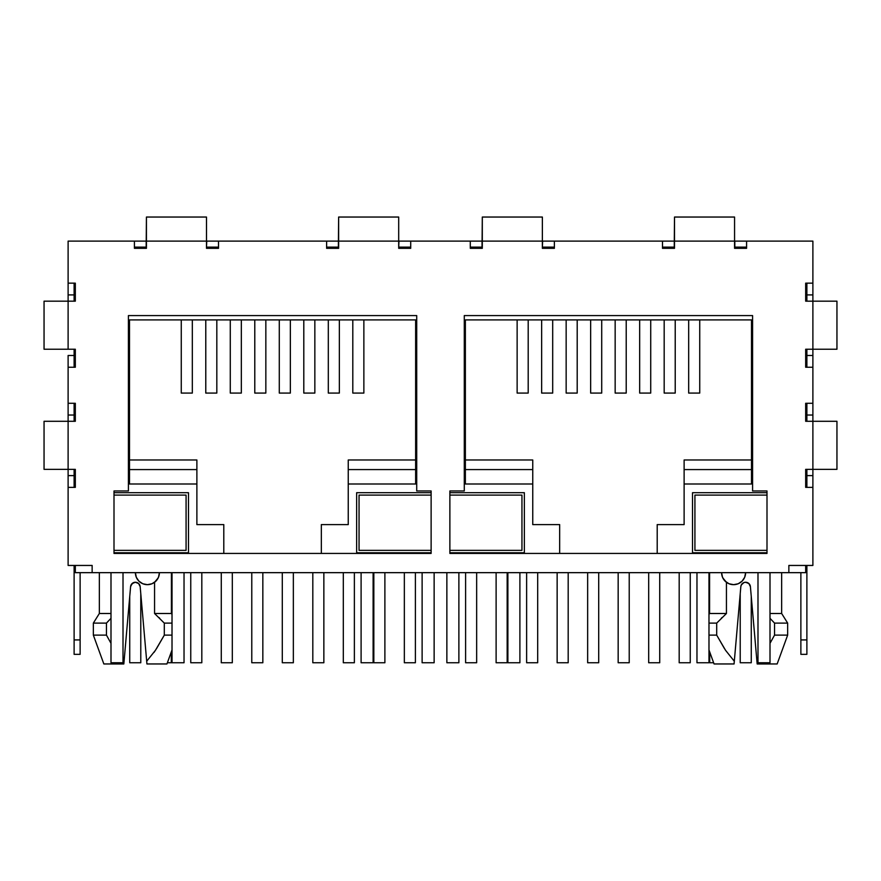 <?xml version="1.0" encoding="UTF-8"?>
<svg xmlns="http://www.w3.org/2000/svg" width="881" height="881" viewBox="0 0 881 881"><rect width="100%" height="100%" fill="white"/><g stroke="black" fill="none" stroke-linecap="round" stroke-linejoin="round"><path stroke-width="1.32" d="M722.761 577.837L726.44 582.297L726.44 613.495L709.579 613.495L708.985 614.464L709.579 613.495L726.44 613.495L716.693 623.109L708.985 623.109L716.693 623.109L716.693 635.124L708.985 635.124L716.693 635.124L725.548 650.288L734.302 661.235L734.071 663.955L714.062 663.955L708.985 649.969L714.062 663.955L734.071 663.955L740.833 586.658L741.306 584.951L743.872 582.594L745.612 582.264L748.861 583.53L747.363 582.594M709.579 613.495L709.579 572.661L709.579 613.495M154.56 582.297L154.56 613.495L164.306 623.109L164.306 635.124L155.452 650.288L146.698 661.235L146.929 663.955L166.938 663.955L172.015 649.969L166.938 663.955L146.929 663.955L146.698 661.235L155.452 650.288L164.306 635.124L172.015 635.124L164.306 635.124L164.306 623.109L172.015 623.109L164.306 623.109L154.56 613.495L171.421 613.495L172.015 614.464L171.421 613.495L154.56 613.495L154.56 582.297L158.239 577.826M158.536 577.143L159.12 575.282M171.421 572.661L171.421 613.495L171.421 572.661M805.675 572.661L788.858 572.661L788.858 565.448L805.675 565.448L805.675 572.661L75.326 572.661L75.326 565.448L92.142 565.448L92.142 572.661L75.326 572.661L75.326 565.448L92.142 565.448L68.112 565.448L92.142 565.448L92.142 572.661L788.858 572.661L788.858 565.448L805.675 565.448L805.675 572.661M110.995 613.495L99.344 613.495L110.995 613.495M158.492 577.242L159.406 572.661A12.015 12.015 0 0 1 147.391 584.665A12.015 12.015 0 0 1 135.388 572.661L135.388 572.694M155.926 581.119L158.492 577.253M146.698 661.235L140.167 586.658L138.625 583.53L135.388 582.264L132.139 583.53L130.597 586.658L124.067 661.235L123.01 660.177L124.067 661.235L123.836 663.955L103.837 663.955L123.836 663.955L130.597 586.658A4.801 4.801 0 0 1 135.388 582.264A4.801 4.801 0 0 1 140.167 586.658L146.698 661.235M110.995 643.317L106.458 635.124L106.458 623.109L110.995 618.33L106.458 623.109L93.342 623.109L106.458 623.109L106.458 635.124L93.342 635.124L106.458 635.124L110.995 643.317M136.114 576.78L136.555 577.837M138.482 580.711L139.055 581.295M142.48 583.618L143.438 583.993M146.709 584.654L147.799 584.665M151.862 583.806L152.457 583.552M108.121 621.303L110.995 618.341M158.976 617.548L159.703 618.264L158.976 617.548M156.433 648.79L164.13 635.454M154.913 651.103L154.021 652.403M108.572 620.83L107.493 621.975M131.071 584.951L133.637 582.594M135.388 572.661L136.302 577.253L138.901 581.152L142.799 583.751L147.391 584.665L151.995 583.751L155.893 581.152M772.428 620.83L773.507 621.975L772.428 620.83M749.929 584.951L748.861 583.53L750.403 586.658L756.933 661.235L757.99 660.177L756.933 661.235L750.403 586.658A4.801 4.801 0 0 0 745.612 582.264A4.801 4.801 0 0 0 740.833 586.658L734.302 661.235L725.537 650.288L734.302 661.235M724.567 648.79L716.693 635.124L725.548 650.288M721.297 618.264L722.024 617.548L721.297 618.264M777.163 663.955L757.164 663.955L777.163 663.955L787.658 635.124L787.658 623.109L774.542 623.109L774.542 635.124L787.658 635.124L774.542 635.124L770.005 643.317L774.542 635.124L774.542 623.109L787.658 623.109L781.656 613.495L770.005 613.495L781.656 613.495L781.656 572.661M725.107 581.152L722.508 577.253L721.594 572.661A12.015 12.015 0 0 0 733.609 584.665A12.015 12.015 0 0 0 745.612 572.661L744.698 577.253L742.099 581.152L738.201 583.751L733.609 584.665L729.005 583.751L725.074 581.119M744.885 576.78L744.445 577.837M742.518 580.711L741.945 581.295M738.52 583.618L737.562 583.993M734.291 584.654L733.201 584.665M729.138 583.806L728.543 583.552M726.44 582.297L726.44 613.495L716.693 623.109L716.693 635.124M774.542 623.109L770.005 618.33L774.542 623.109M757.164 663.955L756.933 661.235L757.164 663.955M129.738 662.754L129.738 596.47L129.738 662.754L140.784 662.754L140.784 593.728L140.784 662.754L129.738 662.754M171.299 662.754L167.368 662.754L171.299 662.754L171.299 651.951L171.299 662.754M190.759 662.754L190.759 572.661L190.759 662.754L201.815 662.754L201.815 572.661L201.815 662.754L190.759 662.754M232.32 662.754L221.274 662.754L221.274 572.661L221.274 662.754L232.32 662.754L232.32 572.661L232.32 662.754M251.779 662.754L251.779 572.661L251.779 662.754L262.835 662.754L262.835 572.661L262.835 662.754L251.779 662.754M293.351 662.754L282.294 662.754L282.294 572.661L282.294 662.754L293.351 662.754L293.351 572.661L293.351 662.754M312.81 662.754L312.81 572.661L312.81 662.754L323.856 662.754L323.856 572.661L323.856 662.754L312.81 662.754M354.371 662.754L343.315 662.754L343.315 572.661L343.315 662.754L354.371 662.754L354.371 572.661L354.371 662.754M373.83 662.754L373.83 572.661L373.83 662.754L384.887 662.754L384.887 572.661L384.887 662.754L373.83 662.754M415.392 662.754L404.346 662.754L404.346 572.661L404.346 662.754L415.392 662.754L415.392 572.661L415.392 662.754M465.609 662.754L465.609 572.661L465.609 662.754L476.654 662.754L476.654 572.661L476.654 662.754L465.609 662.754M507.17 662.754L496.113 662.754L496.113 572.661L496.113 662.754L507.17 662.754L507.17 572.661L507.17 662.754M526.629 662.754L526.629 572.661L526.629 662.754L537.685 662.754L537.685 572.661L537.685 662.754L526.629 662.754M568.19 662.754L557.144 662.754L557.144 572.661L557.144 662.754L568.19 662.754L568.19 572.661L568.19 662.754M587.649 662.754L587.649 572.661L587.649 662.754L598.706 662.754L598.706 572.661L598.706 662.754L587.649 662.754M629.221 662.754L618.165 662.754L618.165 572.661L618.165 662.754L629.221 662.754L629.221 572.661L629.221 662.754M648.68 662.754L648.68 572.661L648.68 662.754L659.726 662.754L659.726 572.661L659.726 662.754L648.68 662.754M690.241 662.754L679.185 662.754L679.185 572.661L679.185 662.754L690.241 662.754L690.241 572.661L690.241 662.754M709.701 662.754L709.701 651.951L709.701 662.754L713.632 662.754L709.701 662.754M751.262 662.754L740.216 662.754L740.216 593.728L740.216 662.754L751.262 662.754L751.262 596.47L751.262 662.754M110.995 662.754L110.995 572.661L110.995 662.754L123.01 662.754L123.01 572.661L123.01 662.754L110.995 662.754M184.03 662.754L172.015 662.754L172.015 572.661L172.015 662.754L184.03 662.754L184.03 572.661L184.03 662.754M434.135 662.754L422.12 662.754L434.135 662.754L434.135 572.661L434.135 662.754M373.115 662.754L361.1 662.754L373.115 662.754L373.115 572.661L373.115 662.754M422.12 572.661L422.12 662.754L422.12 572.661M361.1 572.661L361.1 662.754L361.1 572.661M757.99 572.661L757.99 662.754L770.005 662.754L770.005 572.661L770.005 662.754L757.99 662.754L757.99 572.661M708.985 662.754L696.97 662.754L708.985 662.754L708.985 572.661L708.985 662.754M696.97 572.661L696.97 662.754L696.97 572.661M446.865 662.754L446.865 572.661L446.865 662.754L458.88 662.754L458.88 572.661L458.88 662.754L446.865 662.754M519.9 662.754L507.885 662.754L507.885 572.661L507.885 662.754L519.9 662.754L519.9 572.661L519.9 662.754M836.917 469.353L812.888 469.353L812.888 475.608L806.886 475.608L806.886 486.951L806.886 469.353L806.886 475.608L812.888 475.608L812.888 565.448L788.858 565.448L812.888 565.448L812.888 487.369L805.675 487.369L805.675 469.353L805.675 486.951L805.675 469.353L812.888 469.353L812.888 421.294L805.675 421.294L805.675 403.278L812.888 403.278L812.888 367.245L805.675 367.245L805.675 349.228L805.675 366.826L805.675 349.228L812.888 349.228L812.888 301.17L805.675 301.17L805.675 283.153L812.888 283.153L812.888 241.108L746.581 241.108L746.581 248.321L734.567 248.321L746.163 248.321L734.567 248.321L734.567 241.108L674.505 241.108L674.505 248.321L662.49 248.321L662.49 241.108L554.38 241.108L554.38 248.321L542.366 248.321L553.962 248.321L542.366 248.321L542.366 241.108L482.303 241.108L482.303 248.321L470.289 248.321L470.289 241.108L410.711 241.108L410.711 248.321L398.697 248.321L410.293 248.321L398.697 248.321L398.697 241.108L338.634 241.108L338.634 248.321L326.62 248.321L326.62 241.108L218.51 241.108L218.51 248.321L206.495 248.321L218.092 248.321L206.495 248.321L206.495 241.108L146.433 241.108L146.433 248.321L134.419 248.321L134.419 241.108L68.112 241.108L68.112 283.153L75.326 283.153L75.326 301.17L75.326 283.572L75.326 301.17L68.112 301.17L68.112 349.228L75.326 349.228L75.326 367.245L68.112 367.245L68.112 403.278L75.326 403.278L75.326 421.294L75.326 403.696L75.326 421.294L68.112 421.294L68.112 475.608L74.114 475.608L74.114 486.951L75.326 486.951L75.326 469.353L75.326 486.951L74.114 486.951L74.114 475.608L68.112 475.608L68.112 469.353L75.326 469.353L75.326 487.369L68.112 487.369L68.112 565.448L68.112 475.608L68.112 487.369L75.326 487.369L75.326 469.353L72.484 469.353M321.334 524.602L321.334 553.433L321.334 524.602L348.248 524.602L321.334 524.602M223.796 553.433L223.796 524.602L196.881 524.602L196.881 483.999L129.496 483.999L129.496 319.913L415.634 319.913L415.634 483.999L348.248 483.999L348.248 524.602L348.248 459.981L415.634 459.981L348.248 459.981L348.248 483.999L415.634 483.999L415.634 319.913L129.496 319.913L129.496 483.999L196.881 483.999L196.881 459.981L196.881 469.584L129.496 469.584L196.881 469.584L196.881 524.602L223.796 524.602L223.796 553.433M657.204 524.602L657.204 553.433L657.204 524.602L684.119 524.602L657.204 524.602M559.666 553.433L559.666 524.602L532.752 524.602L532.752 483.999L465.366 483.999L465.366 319.913L751.504 319.913L751.504 483.999L684.119 483.999L684.119 524.602L684.119 459.981L751.504 459.981L684.119 459.981L684.119 483.999L751.504 483.999L751.504 319.913L465.366 319.913L465.366 483.999L532.752 483.999L532.752 459.981L532.752 469.584L465.366 469.584L532.752 469.584L532.752 524.602L559.666 524.602L559.666 553.433M114.001 492.699L188.479 492.699L188.479 552.761L114.001 552.761L188.479 552.761L188.479 492.699L114.001 492.699M356.651 552.761L356.651 492.699L431.128 492.699L356.651 492.699L356.651 552.761L431.128 552.761L356.651 552.761M449.872 492.699L524.349 492.699L524.349 552.761L449.872 552.761L524.349 552.761L524.349 492.699L449.872 492.699M692.521 552.761L692.521 492.699L766.999 492.699L692.521 492.699L692.521 552.761L766.999 552.761L692.521 552.761M129.496 459.981L196.881 459.981L129.496 459.981M415.634 469.584L348.248 469.584L415.634 469.584M192.322 393.08L181.266 393.08L192.322 393.08L192.322 319.913L192.322 393.08M216.825 393.08L205.78 393.08L216.825 393.08L216.825 319.913L216.825 393.08M241.328 393.08L230.282 393.08L241.328 393.08L241.328 319.913L241.328 393.08M265.842 393.08L254.785 393.08L265.842 393.08L265.842 319.913L265.842 393.08M290.345 393.08L279.288 393.08L290.345 393.08L290.345 319.913L290.345 393.08M314.847 393.08L303.802 393.08L314.847 393.08L314.847 319.913L314.847 393.08M339.35 393.08L328.305 393.08L339.35 393.08L339.35 319.913L339.35 393.08M363.864 393.08L352.807 393.08L363.864 393.08L363.864 319.913L363.864 393.08M181.266 319.913L181.266 393.08L181.266 319.913M205.78 319.913L205.78 393.08L205.78 319.913M230.282 319.913L230.282 393.08L230.282 319.913M254.785 319.913L254.785 393.08L254.785 319.913M279.288 319.913L279.288 393.08L279.288 319.913M303.802 319.913L303.802 393.08L303.802 319.913M328.305 319.913L328.305 393.08L328.305 319.913M352.807 319.913L352.807 393.08L352.807 319.913M465.366 459.981L532.752 459.981L465.366 459.981M751.504 469.584L684.119 469.584L751.504 469.584M528.193 393.08L517.136 393.08L528.193 393.08L528.193 319.913L528.193 393.08M552.695 393.08L541.65 393.08L552.695 393.08L552.695 319.913L552.695 393.08M577.198 393.08L566.153 393.08L577.198 393.08L577.198 319.913L577.198 393.08M601.712 393.08L590.655 393.08L601.712 393.08L601.712 319.913L601.712 393.08M626.215 393.08L615.158 393.08L626.215 393.08L626.215 319.913L626.215 393.08M650.718 393.08L639.672 393.08L650.718 393.08L650.718 319.913L650.718 393.08M675.22 393.08L664.175 393.08L675.22 393.08L675.22 319.913L675.22 393.08M699.734 393.08L688.678 393.08L699.734 393.08L699.734 319.913L699.734 393.08M517.136 319.913L517.136 393.08L517.136 319.913M541.65 319.913L541.65 393.08L541.65 319.913M566.153 319.913L566.153 393.08L566.153 319.913M590.655 319.913L590.655 393.08L590.655 319.913M615.158 319.913L615.158 393.08L615.158 319.913M639.672 319.913L639.672 393.08L639.672 319.913M664.175 319.913L664.175 393.08L664.175 319.913M688.678 319.913L688.678 393.08L688.678 319.913M359.052 550.361L359.052 495.1L359.052 550.361L431.128 550.361L359.052 550.361M431.128 495.1L359.052 495.1L431.128 495.1M694.922 550.361L694.922 495.1L694.922 550.361L766.999 550.361L694.922 550.361M766.999 495.1L694.922 495.1L766.999 495.1M186.078 495.1L114.001 495.1L186.078 495.1L186.078 550.361L186.078 495.1M114.001 550.361L186.078 550.361L114.001 550.361M521.948 495.1L449.872 495.1L521.948 495.1L521.948 550.361L521.948 495.1M449.872 550.361L521.948 550.361L449.872 550.361M431.128 490.97L431.128 553.433L114.001 553.433L114.001 490.97L128.417 490.97L128.417 315.585L416.713 315.585L416.713 490.97L431.128 490.97L431.128 553.433L431.128 490.97L416.713 490.97L416.713 315.585L128.417 315.585L416.713 315.585M766.999 553.433L449.872 553.433L449.872 490.97L464.287 490.97L464.287 315.585L752.583 315.585L752.583 490.97L766.999 490.97L766.999 553.433L449.872 553.433L766.999 553.433L766.999 490.97L766.999 553.433M114.001 553.433L431.128 553.433L114.001 553.433L114.001 490.97L114.001 553.433M114.001 490.97L128.417 490.97L128.417 315.585M734.567 217.089L734.567 241.108L674.505 241.108L674.505 248.321L662.908 248.321L662.908 247.121L674.505 247.121L674.251 241.108L662.49 241.108L662.49 248.321L674.505 248.321L674.505 245.48M553.962 247.121L553.962 248.321L553.962 247.121L542.619 247.121L553.962 247.121M470.707 248.321L470.707 247.121L482.303 247.121L470.707 247.121L470.707 248.321L482.303 248.321L482.303 245.48M410.293 247.121L410.293 248.321L410.293 247.121L398.95 247.121L410.293 247.121M398.697 217.089L398.697 241.108L338.634 241.108L338.634 248.321L327.038 248.321L327.038 247.121L338.634 247.121L338.634 217.045L398.697 217.045L398.697 241.108L482.303 241.108L482.303 248.321L470.289 248.321L470.289 241.108L482.05 241.108L482.05 247.121L482.303 217.045L542.366 217.045L542.366 241.108L674.505 241.108L674.505 217.045L734.567 217.045L734.567 248.321L746.163 248.321L746.163 247.121L746.163 248.321M218.092 247.121L218.092 248.321L218.092 247.121L206.749 247.121L218.092 247.121M134.837 248.321L134.837 247.121L146.433 247.121L134.837 247.121L134.837 248.321L146.433 248.321L146.433 245.48M44.083 301.17L75.326 301.17L75.326 283.153L68.112 283.153L68.112 301.17L68.112 294.915L74.114 294.915L74.114 301.17L74.114 283.572L75.326 283.572L74.114 283.572L74.114 294.915L68.112 294.915L68.112 241.108L146.433 241.108L146.433 248.321L134.419 248.321L134.419 241.108L146.18 241.108L146.18 247.121L146.433 217.045L206.495 217.045L206.495 241.108L338.381 241.108L326.62 241.108L326.62 248.321L338.634 248.321L338.634 245.48M75.326 366.826L74.114 366.826L74.114 349.228L74.114 355.484L68.112 355.484L68.112 367.245L68.112 355.484L74.114 355.484L74.114 366.826L75.326 366.826L75.326 349.228L75.326 367.245L68.112 367.245L68.112 415.039L68.112 403.278L75.326 403.278L75.326 421.294L75.326 403.696L74.114 403.696L75.326 403.696M806.886 486.951L805.675 486.951L806.886 486.951M805.675 403.696L806.886 403.696L806.886 421.294L806.886 403.696L805.675 403.696L805.675 421.294L808.516 421.294M806.886 366.826L805.675 366.826L806.886 366.826L806.886 355.484L806.886 366.826M805.675 283.572L806.886 283.572L806.886 301.17L806.886 283.572L805.675 283.572L805.675 301.17L808.516 301.17M449.872 490.97L449.872 553.433L449.872 490.97L464.287 490.97L464.287 315.585L752.583 315.585L464.287 315.585M752.583 315.585L752.583 490.97L766.999 490.97M836.917 301.17L812.888 301.17L812.888 294.915L806.886 294.915L812.888 294.915L812.888 283.153L812.888 301.17L805.675 301.17L805.675 283.153L812.888 283.153L812.888 241.108L734.82 241.108L746.581 241.108L746.581 248.321L734.567 248.321L734.567 245.48M674.505 217.089L674.251 247.121L662.908 247.121L662.908 248.321M734.82 241.108L734.82 247.121L746.163 247.121L734.82 247.121L734.82 241.108M206.495 217.089L206.495 247.121L206.749 241.108L218.51 241.108L218.51 248.321L206.495 248.321L206.495 245.48M398.697 247.121L398.95 241.108L398.697 247.121M542.366 217.089L542.366 247.121L542.619 241.108L554.38 241.108L554.38 248.321L542.366 248.321L542.366 245.48M553.962 248.321L542.366 248.321L542.366 241.108L482.303 241.108L482.303 217.089M398.697 245.48L398.697 248.321L410.711 248.321L410.711 241.108L398.697 241.108L398.697 248.321L410.293 248.321M338.634 217.089L338.381 247.121L327.038 247.121L327.038 248.321M218.092 248.321L206.495 248.321L206.495 241.108L146.433 241.108L146.433 217.089M44.083 421.294L68.112 421.294L68.112 415.039L68.112 421.294L72.484 421.294M74.114 475.608L74.114 469.353L74.114 475.608M74.114 421.294L74.114 415.039L68.112 415.039L74.114 415.039L74.114 403.696L74.114 421.294M75.326 486.951L75.326 469.353L44.05 469.353L44.05 421.294L68.112 421.294L68.112 469.353L44.083 469.353M72.484 301.17L75.326 301.17L75.326 283.572M68.112 301.17L68.112 349.228L44.05 349.228L44.05 301.17L68.112 301.17M44.083 349.228L72.484 349.228M74.114 565.448L74.114 639.925L74.114 565.448L92.142 565.448L92.142 566.648M788.858 566.648L788.858 565.448L806.886 565.448L806.886 639.925L806.886 565.448M74.114 639.925L74.114 654.341L74.114 639.925L80.127 639.925L74.114 639.925M80.127 654.341L80.127 572.661L80.127 654.341L74.114 654.341M836.917 349.228L812.888 349.228L812.888 355.484L806.886 355.484L806.886 349.228L806.886 355.484L812.888 355.484L812.888 415.039L806.886 415.039L812.888 415.039L812.888 421.294L805.675 421.294L805.675 403.278L812.888 403.278L812.888 421.294L836.95 421.294L836.95 469.353L805.675 469.353L805.675 487.369L812.888 487.369L812.888 421.294L836.917 421.294M805.675 486.951L805.675 469.353L808.516 469.353M805.675 366.826L805.675 349.228L812.888 349.228L812.888 301.17L836.95 301.17L836.95 349.228L812.888 349.228L812.888 367.245L805.675 367.245L805.675 349.228L808.516 349.228M800.873 572.661L800.873 639.925L806.886 639.925L806.886 654.341L806.886 639.925L800.873 639.925L800.873 654.341L800.873 572.661M99.344 572.661L99.344 613.495L93.342 623.109L93.342 635.124L103.837 663.955M800.873 654.341L806.886 654.341"/></g></svg>
